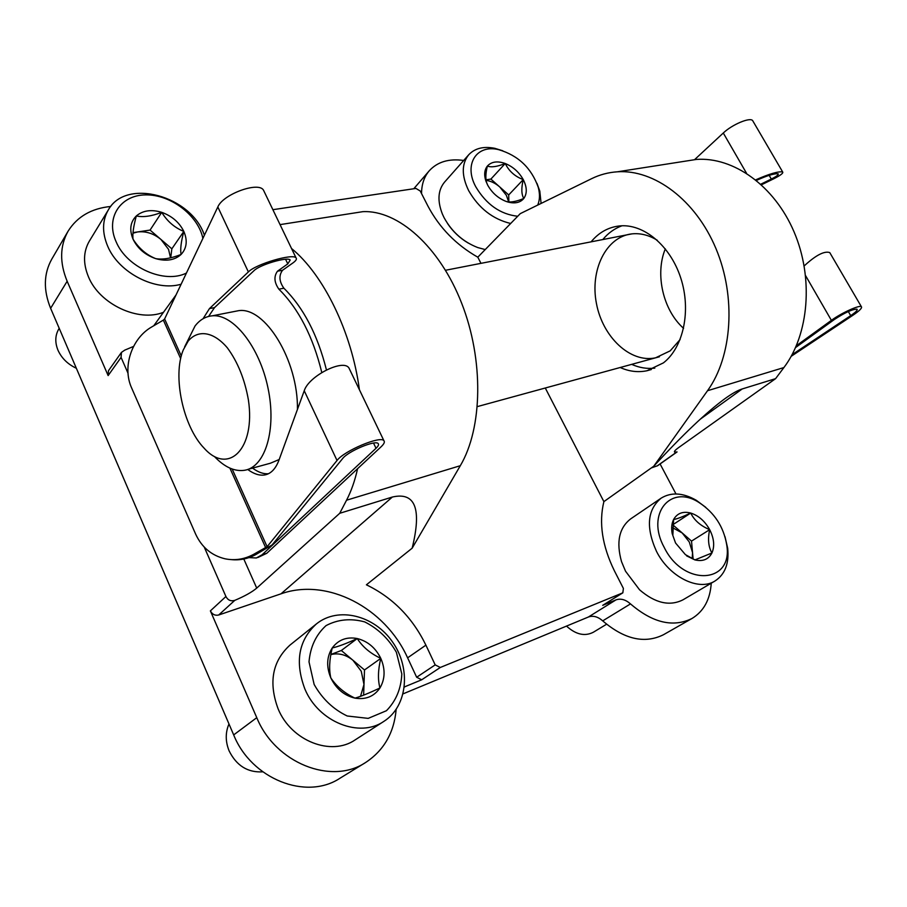 <?xml version="1.0" encoding="UTF-8"?>
<svg xmlns="http://www.w3.org/2000/svg" width="907" height="907" viewBox="0 0 907 907"><rect width="100%" height="100%" fill="white"/><g stroke="black" fill="none" stroke-linecap="round" stroke-linejoin="round"><path stroke-width="1.36" d="M110.767 206.456C91.403 208.395 77.174 216.648 68.059 231.24C59.828 246.001 59.522 262.667 67.152 281.249L108.137 375.577L108.466 370.714L121.436 352.415L124.735 350.136L133.556 346.429M68.059 231.24L51.812 259.073C43.638 273.687 43.253 290.104 50.622 308.312L233.677 734.908C251.432 779.238 306.396 800.666 340.057 778.183L365.544 762.549C383.865 750.497 394.069 732.788 396.166 709.41M204.256 547.102L225.922 596.511L210.379 610.887L256.772 717.664C275.229 763.116 331.463 785.349 365.544 762.549M121.447 352.415L121.073 357.403L128.023 373.231M675.987 493.964L660.092 463.965M653.754 466.209C682.71 434.77 706.372 412.311 724.727 398.819C731.926 393.627 737.742 390.339 742.209 388.956L775.587 378.65L783.897 367.562L707.528 390.724L653.754 466.209L603.881 501.628C598.699 522.863 602.225 545.957 614.447 570.922L623.392 588.428L622.837 592.827L603.302 604.969M480.971 263.347L477.796 257.191L520.278 213.633L591.715 178.622C599.788 174.666 608.359 172.398 617.429 171.797C654.196 169.258 695.601 199.914 715.952 248.575C736.382 297.156 732.21 356.519 707.528 390.724M622.837 592.827L440.303 667.473L435.19 664.888L425.905 645.149C412.481 617.622 392.64 597.509 366.405 584.811L412.152 548.191C421.88 508.804 415.281 491.753 392.357 497.036L281.011 593.824L218.689 615.003C215.095 615.808 212.317 614.436 210.379 610.887M603.881 501.628L545.277 388.003M272.871 209.687L415.939 188.429L420.224 191.003L427.979 206.172C439.464 227.793 456.074 244.799 477.796 257.191M620.184 367.505C629.141 371.519 638.063 372.596 646.963 370.748L663.436 362.868C683.459 347.381 691.406 310.534 680.749 277.984C670.239 245.366 643.256 223.258 619.277 225.968C608.166 227.283 598.767 232.577 591.081 241.852M350.93 213.53L362.8 211.671C397.822 209.834 439.487 246.375 461.663 303.221C483.941 359.988 482.637 428.104 460.314 465.699L412.152 548.191M392.357 497.036L339.728 513.294L346.542 500.211C351.247 491.163 354.932 480.653 357.585 468.692M683.821 161.401L696.429 159.428C733.355 156.73 774.317 185.629 794.022 231.795C813.806 277.882 808.965 334.513 783.897 367.562M359.41 389.727C351.712 332.03 323.629 274.73 291.521 248.484M425.905 645.149L407.606 657.836L416.664 677.257L421.698 679.785L404.409 686.928M403.127 693.832L588.382 617.021C593.087 615.343 597.872 616.635 602.713 620.864C624.367 639.367 644.594 644.004 663.38 634.775L691.984 618.495C703.741 611.307 710.17 599.55 711.247 583.201M622.519 592.985L602.713 605.332L615.955 599.89L588.382 617.021M691.984 618.495C673.107 627.735 652.621 622.871 630.501 603.903C625.558 599.572 620.705 598.223 615.955 599.89M463.681 160.471C448.942 158.396 437.469 161.831 429.26 170.777C424.17 176.763 421.596 184.37 421.551 193.599M339.728 513.294L256.726 588.099C251.942 592.124 244.629 596.216 234.777 600.366C230.832 601.511 227.884 600.219 225.922 596.511M153.771 325.738L176.049 294.911M651.26 467.967L657.677 465.676L677.064 451.947L674.559 452.094C673.969 451.471 675.318 449.974 678.606 447.593L775.587 378.65M407.606 657.836C385.09 607.701 327.212 577.385 281.011 593.824M621.998 225.775C614.606 228.451 608.212 233.042 602.792 239.561M631.669 364.365C639.344 367.766 647.042 369.024 654.797 368.14M657.292 240.276C648.89 235.106 640.421 232.986 631.884 233.881C605.967 236.693 589.788 270.275 596.466 303.63C602.702 337.064 630.286 363.242 655.534 357.834L670.182 350.862L680.114 339.558M665.319 248.858C654.797 274.175 663.119 310.33 683.572 328.323M161.729 212.34C167.239 221.331 174.597 227.691 183.826 231.421C181.083 241.602 180.164 249.289 181.06 254.47C170.901 258.472 162.432 259.856 155.675 258.62C146.435 254.878 138.884 248.393 133.034 239.165C132.388 234.142 133.488 226.399 136.322 215.945C143.113 217.453 151.582 216.251 161.729 212.34C171.945 216.013 179.314 222.362 183.826 231.421C187.726 240.582 186.808 248.269 181.06 254.47C174.688 260.218 166.23 261.601 155.675 258.62C145.165 254.98 137.615 248.495 133.034 239.165C129.179 229.754 130.279 222.011 136.322 215.945C142.932 210.435 151.39 209.222 161.729 212.34L150.063 230.083L133 232.634M186.445 273.041C164.689 284.129 126.833 267.667 116.119 241.75C105.235 217.873 120.336 195.05 145.539 194.903C170.584 194.279 198.191 215.367 202.885 238.416M181.128 284.208C155.879 291.793 118.862 273.018 107.729 246.296C101.992 232.668 102.196 220.526 108.352 209.891C126.13 177.5 191.626 196.037 204.392 235.253M163.521 312.257C138.794 322.438 99.702 304.423 88.501 276.93C82.968 263.586 83.251 251.647 89.351 241.115L108.352 209.891M76.347 368.265C67.708 364.206 61.585 358.163 57.957 350.159C54.794 342.279 55.123 335.137 58.955 328.731L59.216 328.334M132.955 233.201L137.569 231.954C145.891 231.002 153.68 233.507 160.958 239.459L150.063 230.083M170.72 257.803L171.842 248.824L160.958 239.459L168.543 249.357L170.55 257.849M171.842 248.824L183.826 231.421M357.245 638.539C362.585 646.906 370.43 653.516 380.793 658.369C378.015 669.797 377.731 679.672 379.931 687.994C369.251 693.039 360.941 696.417 354.988 698.141C344.581 693.209 336.52 686.463 330.828 677.914C328.89 669.706 329.354 659.718 332.234 647.961C338.243 646.612 346.587 643.471 357.245 638.539C367.72 641.215 375.566 647.825 380.793 658.369C385.43 669.173 385.146 679.048 379.931 687.994C374.069 696.474 365.759 699.864 354.988 698.141C344.218 695.567 336.157 688.821 330.828 677.914C326.225 666.758 326.69 656.77 332.234 647.961C338.379 639.73 346.712 636.589 357.245 638.539L341.327 650.5L330.862 654.469M314.139 684.445L309.015 661.883C310.341 646.793 316.021 634.707 326.055 625.603C337.903 619.356 350.794 618.121 364.716 621.907C378.015 628.574 388.57 638.698 396.382 652.269L401.824 673.969C401.098 688.787 395.962 701.032 386.427 710.725L368.185 718.378L347.211 715.997C333.22 709.263 322.2 698.741 314.139 684.445M304.933 689.15C294.718 662.019 298.562 640.263 316.452 623.88C338.22 606.273 374.16 615.286 392.448 641.85C411.132 668.119 407.765 706.134 383.967 721.314C359.694 738.321 318.697 722.165 304.933 689.15M383.967 721.314L355.295 739.795C331.327 756.563 291.328 741.064 278.143 708.934C268.37 682.518 272.327 661.226 290.013 645.07L316.452 623.88M262.747 771.834C247.758 772.719 236.557 765.746 229.131 750.917C225.344 741.529 225.299 732.55 228.983 723.956M363.628 695.147L363.99 684.513L360.521 696.315M330.84 654.582C338.56 652.745 345.918 654.627 352.925 660.239L341.327 650.5M352.925 660.239L361.258 671.248L363.99 684.513L364.501 669.967L352.925 660.239M364.501 669.967L380.793 658.369M487.626 185.039L485.823 180.856C483.919 174.745 484.44 169.813 487.388 166.049C491.503 161.627 497.455 160.777 505.233 163.509C508.997 171.185 515.006 176.548 523.26 179.597C521.208 188.112 521.389 194.404 523.793 198.486C516.729 201.388 511.265 202.476 507.398 201.751L506.004 201.388C498.068 198.214 491.945 192.76 487.626 185.039L486.469 182.171C485.426 178.089 485.721 172.715 487.388 166.049C491.209 167.58 497.161 166.729 505.233 163.509C512.999 166.707 519.008 172.069 523.26 179.597C527.08 187.205 527.25 193.508 523.793 198.486C520.335 202.601 515.131 203.803 508.192 202.091L506.004 201.388M517.704 216.263C500.301 214.29 486.345 204.483 475.812 186.842C463.409 164.314 476.594 144.145 498.68 149.666C518.26 155.471 531.457 168.033 538.27 187.364C540.039 194.053 539.858 199.959 537.726 205.084M510.675 223.485C492.807 219.199 478.805 208.259 468.67 190.663C461.482 175.788 461.504 163.816 468.726 154.757C474.905 148.238 483.612 146.084 494.848 148.329L502.75 150.766M536.955 183.327L539.812 191.128L541.094 203.429M485.234 249.572L477.796 247.577C463.126 241.863 451.89 231.897 444.079 217.657L442.435 214.154C437.219 200.912 437.911 190.243 444.521 182.16L468.726 154.757M468.239 243.065C459.86 238.122 452.956 231.602 447.525 223.485M486.073 180.368C490.868 181.003 495.449 183.214 499.802 187.012L490.891 179.087L485.993 179.813M508.861 201.944L508.702 194.937L499.802 187.012L506.378 195.311L508.68 201.932M508.702 194.937L523.26 179.597M490.891 179.087L505.233 163.509M672.212 533.679L672.835 535.277L673.618 519.484C677.223 513.226 682.926 511.083 690.726 513.045C694.252 520.301 700.567 525.845 709.682 529.665C707.641 539.03 708.39 546.808 711.927 552.998L694.921 559.914L685.386 554.619L675.556 543.01L672.212 533.679C671.169 528.169 671.634 523.441 673.618 519.484C676.645 519.099 682.347 516.956 690.726 513.045C698.549 515.573 704.875 521.117 709.682 529.665C714.081 538.395 714.829 546.173 711.927 552.998C708.514 559.426 702.846 561.728 694.921 559.914L686.622 555.866M664.23 547.443C645.603 513.906 670.59 483.839 698.991 502.501C714.387 512.591 723.627 526.695 726.711 544.801C733.525 583.654 683.527 587.18 664.23 547.443M724.999 536.661L727.675 548.236C729.228 563.519 724.999 574.437 714.988 581.002C698.685 591.545 669.207 576.897 656.498 551.377C645.75 527.489 647.281 509.757 661.09 498.192C671.157 491.991 682.88 492.671 696.225 500.245L705.771 507.342M714.988 581.002L682.982 599.822C669.672 606.522 655.194 603.178 639.56 589.799L625.524 571.206L621.544 561.682C616.046 542.137 619.096 527.851 630.716 518.849L661.09 498.192M606.568 624.231L593.314 632.258C584.777 636.612 575.832 634.56 566.501 626.091M693.118 559.109L692.54 552.612L692.211 558.667M672.45 527.647L682.166 532.931L672.722 524.768M682.166 532.931L689.286 541.989L692.54 552.612L691.519 541.105L682.166 532.931M691.519 541.105L709.682 529.665M672.801 524.745L690.726 513.045M248.144 469.316L270.422 463.216L279.197 459.509M297.428 409.465C298.392 360.703 265.025 306.362 238.552 310.682L233.689 311.634M188.134 341.157L183.327 349.83C172.251 375.815 183.101 426.664 204.154 448.205C228.417 475.529 255.751 448.92 248.405 399.964C244.754 379.341 237.747 361.972 227.374 347.869C213.542 331.508 197.953 329.264 188.134 341.157M214.449 456.55C224.607 467.207 234.686 471.776 244.72 470.257C265.275 466.98 276.76 429.465 268.019 388.139C259.549 346.78 233.224 313.663 212.261 315.817C205.538 316.43 199.789 319.831 195.028 326.021L184.631 346.882M248.915 557.624L256.386 557.975L262.1 554.778L376.02 448.273C378.31 446.097 379.035 444.543 378.196 443.602C375.668 439.634 347.959 451.289 342.585 458.625L272.134 544.903L255.74 554.608C247.996 558.78 239.901 560.458 231.478 559.63M232.158 469.021L267.111 546.706L337.03 460.484C344.014 450.847 380.611 435.451 383.899 440.689C385.022 441.936 384.046 443.999 381.008 446.868L266.76 553.304L257.837 557.51M267.111 546.706L253.506 554.415C244.312 559.324 234.811 560.787 225.015 558.791C211.535 555.515 201.739 547.272 195.629 534.098L131.662 388.037C122.037 367.176 131.617 338.254 151.832 326.883L163.351 320.114L180.674 358.639M264.232 191.694L263.472 190.119C258.461 181.253 222.839 194.302 217.827 206.966L164.62 318.958L163.351 320.114M263.472 190.119L296.033 257.871C297.077 259.005 296.011 260.717 292.825 263.007L282.531 270.286C278.71 275.524 279.152 281.499 283.88 288.222L278.88 289.163C298.686 308.833 312.994 336.61 321.792 372.494M326.441 369.897C317.575 334.728 303.392 307.496 283.88 288.222M285.58 259.266L287.791 263.892L277.508 271.182C273.71 276.431 274.163 282.428 278.88 289.163M296.033 257.871C293.018 253.166 255.797 264.107 248.371 271.93L209.449 308.595L214.494 307.632L253.994 270.671C259.697 264.719 287.882 256.454 290.195 260.014L287.791 263.892M247.724 469.463C253.779 473.93 259.391 475.767 264.583 474.973C270.853 473.896 275.671 468.908 279.016 460.008L304.242 390.758C308.663 375.963 343.594 358.424 349.014 368.106L349.853 369.841M214.494 307.632L208.61 316.418M252.543 468.114C258.189 472.252 263.483 474.134 268.427 473.749M203.077 318.708L209.449 308.595M753.093 121.357L752.629 120.574C749.964 117.026 732.017 124.61 723.287 133.012L694.49 159.734M791.176 356.326L852.988 315.217C859.553 310.761 862.353 307.915 861.378 306.702C859.598 304.707 841.254 313.051 831.39 320.352L796.38 345.714M795.586 347.54L834.304 319.536C844.961 312.552 852.546 309.106 857.058 309.185C857.807 310.103 855.686 312.246 850.709 315.636L792.094 354.66M804.18 265.921C815.824 255.196 824.35 250.751 829.758 252.588L830.256 253.438M761.461 184.79L773.648 178.826C780.553 175.357 783.557 173.067 782.65 171.945C778.308 171.23 769.329 173.861 755.701 179.847M760.803 184.2L771.313 179.042C776.551 176.411 778.83 174.677 778.138 173.838C774.397 173.35 767.163 175.55 756.415 180.425M67.152 281.249L50.622 308.312M256.772 717.664L233.677 734.908M121.073 357.403L108.137 375.577M460.314 465.699L346.542 500.211M405.202 686.576L404.386 687.121M440.303 667.473L421.698 679.785M630.501 603.903L602.713 620.864M243.802 559.018L256.726 588.099M234.777 600.366L218.689 615.003M435.19 664.888L416.664 677.257M742.209 388.956L700.181 419.261M676.577 452.151L657.019 466.017M253.506 554.415L255.74 554.608M262.1 554.778L266.76 553.304M229.902 468.125L265.694 547.726M373.525 443.07L376.02 448.273M217.827 206.966L248.371 271.93M304.242 390.758L337.03 460.484M164.62 318.958L181.309 356.032M282.531 270.286L277.508 271.182M831.39 320.352L805.597 275.66M746.518 173.248L723.287 133.012M850.709 315.636L848.317 311.532M771.313 179.042L769.159 175.334M696.429 159.428L617.429 171.797M362.8 211.671L280.059 224.619M429.26 170.777L413.773 188.747M651.339 369.523L646.963 370.748M507.398 201.751L508.192 202.091M486.469 182.171L485.823 180.856M498.68 149.666L494.848 148.329M538.27 187.364L539.812 191.128M698.991 502.501L696.225 500.245M726.711 544.801L727.675 548.236M631.884 233.881L445.541 270.263M659.423 356.768L477.388 406.585M238.552 310.682L212.261 315.817M349.014 368.106L383.899 440.689M264.583 474.973L267.452 474.18M861.378 306.702L829.758 252.588M782.65 171.945L752.629 120.574"/></g></svg>

